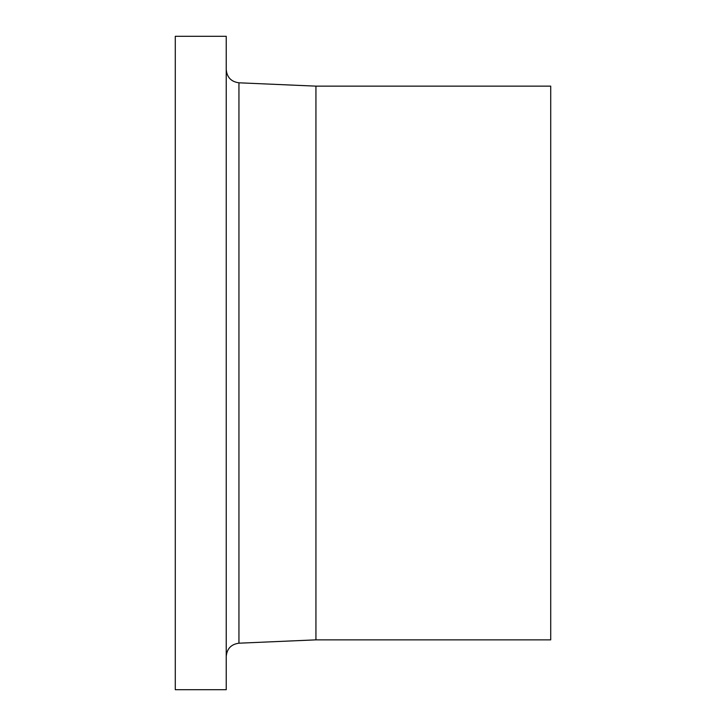 <?xml version="1.0" encoding="UTF-8"?>
<svg xmlns="http://www.w3.org/2000/svg" width="726" height="726" viewBox="0 0 726 726"><rect width="100%" height="100%" fill="white"/><g stroke="black" fill="none" stroke-linecap="round" stroke-linejoin="round"><path stroke-width="1.09" d="M226.231 689.7L226.231 36.3L175.284 36.3L175.284 689.7L226.231 689.7M315.937 86.14L550.716 86.14L550.716 639.86L315.937 639.86L315.937 86.14L238.945 82.8C231.177 81.757 226.939 77.328 226.231 69.524M315.937 639.86L238.945 643.2L238.945 82.8M238.945 643.2C231.177 644.243 226.939 648.672 226.231 656.476"/></g></svg>
